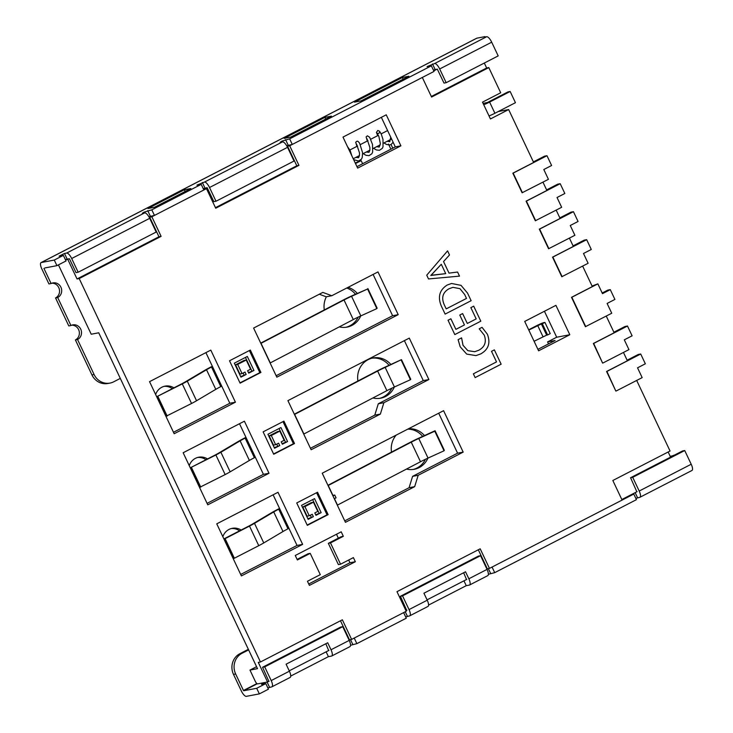 <?xml version="1.0" encoding="UTF-8"?>
<svg xmlns="http://www.w3.org/2000/svg" width="733" height="733" viewBox="0 0 733 733"><rect width="100%" height="100%" fill="white"/><g stroke="black" fill="none" stroke-linecap="round" stroke-linejoin="round"><path stroke-width="1.1" d="M260.866 343.401A15.549 1.466 -25.3 0 0 261.021 343.31L344.024 299.98A15.549 1.466 154.7 0 1 344.693 299.632A15.549 1.466 154.7 0 1 351.565 296.306L367.572 289.013L351.867 295.848A18.655 1.75 154.7 0 0 343.612 299.834A18.655 1.75 154.7 0 0 342.824 300.246L260.728 343.117M270.12 362.991A15.549 1.466 -25.3 0 0 270.285 362.908L353.288 319.57A15.549 1.466 154.7 0 1 353.947 319.221A15.549 1.466 154.7 0 1 360.828 315.896L376.835 308.611L367.572 289.013M294.464 414.493A15.549 1.466 -25.3 0 0 294.629 414.402L377.632 371.063A15.549 1.466 154.7 0 1 378.292 370.724A15.549 1.466 154.7 0 1 385.173 367.398L401.473 359.646L385.466 366.931A18.655 1.75 154.7 0 0 377.22 370.925A18.655 1.75 154.7 0 0 376.423 371.338L294.327 414.2M303.728 434.083A15.549 1.466 -25.3 0 0 303.893 434L386.896 390.662A15.549 1.466 154.7 0 1 387.555 390.313A15.549 1.466 154.7 0 1 394.427 386.987L410.434 379.703L401.18 360.105M428.503 278.943L426.734 275.187L447.579 250.869L449.512 254.965L443.557 261.562L449.017 273.125L457.575 272.035L459.518 276.13L428.503 278.943M357.649 168.114L400.905 145.83L386.245 114.815L342.989 137.098L357.649 168.114M309.399 585.383L355.34 561.725L353.388 557.602L340.552 564.208L330.491 542.915L343.328 536.309L341.212 531.819L295.262 555.486L297.378 559.966L310.224 553.36L320.284 574.654L307.448 581.26L309.399 585.383M317.536 492.237L296.728 502.948L307.31 525.341L328.118 514.63L317.536 492.237M294.51 443.538L283.928 421.145L263.12 431.856L273.711 454.249L294.51 443.538L293.438 443.74L282.984 421.631M260.911 372.446L250.329 350.053L229.521 360.773L240.103 383.157L260.911 372.446L259.83 372.648L249.385 350.539M235.412 402.188L210.802 350.108L149.55 381.655L174.17 433.734L235.412 402.188L229.823 403.251L205.9 352.637M269.02 473.28L244.401 421.2L183.158 452.747L207.769 504.826L269.02 473.28L263.431 474.343L239.508 423.729M241.377 575.918L302.628 544.372L278.009 492.292L216.757 523.838L241.377 575.918M409.289 338.115L287.913 400.63L311.131 449.75L380.363 414.09L383.881 402.71L428.869 379.538L409.289 338.115M443.593 410.691L322.218 473.206L345.435 522.317L414.667 486.666L418.186 475.286L463.174 452.114L443.593 410.691M331.783 295.729L322.841 292.403L253.609 328.063L276.827 377.174L398.202 314.659L377.999 271.916L331.783 295.729L326.185 296.783L319.304 294.226M538.599 350.805L569.807 334.734L555.916 305.349L524.709 321.421L538.599 350.805M582.643 266.106L592.328 286.594L571.52 297.314L585.41 326.698L611.743 313.238L607.107 303.444L614.914 299.43L610.277 289.636L602.48 293.649L597.853 283.854L571.841 297.25L585.731 326.634M569.413 238.115L573.343 246.435L552.535 257.146L561.799 276.735L588.123 263.284L583.495 253.49L591.293 249.467L586.666 239.673L552.856 257.081L562.119 276.68M556.182 210.133L560.113 218.443L539.305 229.154L548.568 248.753L574.892 235.293L570.265 225.498L578.062 221.476L573.435 211.681L539.625 229.099L548.889 248.689M542.951 182.141L546.882 190.452L526.074 201.172L535.337 220.761L561.661 207.302L557.034 197.507L564.841 193.494L560.204 183.699L526.395 201.108L535.658 220.697M206.917 187.703L204.315 189.05L206.468 188.638L215.722 208.227L298.945 165.365L289.691 145.775L422.327 77.46L431.581 97.049L488.801 67.583L500.703 92.77L482.506 102.153L490.441 118.948L508.647 109.565L533.651 162.469L512.843 173.18L522.107 192.77L548.431 179.319L543.804 169.525L551.61 165.502L546.974 155.708L513.164 173.116L522.427 192.715M206.468 188.638L151.85 216.766L161.113 236.356L79.191 278.549L260.444 661.991L258.291 662.403L267.554 681.992L269.103 681.195M349.036 640.028L351.62 639.396L342.366 619.797L260.444 661.991M351.62 639.396L406.238 611.267L396.974 591.668L480.197 548.806L489.461 568.396L622.097 500.089L612.834 480.491L670.054 451.024L636.684 380.436M616.16 391.01L642.172 377.614L637.536 367.819L645.342 363.797L640.706 354.002L606.906 371.42L615.839 391.074L606.576 371.475L627.384 360.764L623.453 352.454M602.929 363.018L628.941 349.623L624.305 339.828L632.112 335.815L627.485 326.02L593.675 343.429L602.608 363.082L593.345 343.493L614.153 332.773L606.255 316.07M447.157 285.045L451.583 283.479L461.03 285.357L467.535 293.099L471.136 300.704L445.123 314.1L441.394 306.202C437.509 297.103 439.434 290.048 447.157 285.045M476.184 318.901L470.861 307.64L473.71 306.165L480.811 321.182L454.808 334.578L448.028 320.248L450.887 318.773L455.889 329.355L464.447 324.948L459.774 315.043L462.624 313.577L467.306 323.473L476.184 318.901M484.256 335.137L479.19 328.815L482.048 327.339L487.353 334.184C490.725 342.925 488.517 349.504 480.72 353.911L475.964 355.606L466.701 354.094L460.187 346.791L458.098 339.672L461.588 337.876L463.027 345.289L467.856 350.658L474.718 351.703L478.731 350.264C484.861 346.966 486.694 341.926 484.256 335.137M496.516 361.91L491.513 351.327L494.363 349.861L501.143 364.191L475.131 377.587L473.362 373.83L496.516 361.91M246.233 360.022L237.703 364.42L242.046 373.601L239.893 374.004L235.559 364.823L244.089 360.434L246.233 360.022L250.576 369.203L247.607 370.733L248.744 373.143L253.948 370.458L247.333 356.467L234.331 363.165L240.946 377.156L246.151 374.481L240.681 376.597M248.478 372.575L253.948 370.458M251.795 370.871L245.445 357.438M243.127 373.042L243.997 374.884M242.046 373.601L245.005 372.071L246.151 374.481M279.841 431.114L271.311 435.512L275.645 444.693L273.501 445.096L269.158 435.915L277.688 431.526L279.841 431.114L284.175 440.295L281.215 441.825L282.352 444.225L287.556 441.55L280.941 427.559L267.93 434.257L274.545 448.248L279.749 445.572L274.279 447.689M282.086 443.667L287.556 441.55M285.403 441.962L279.053 428.53M276.726 444.134L277.605 445.976M275.645 444.693L278.613 443.163L279.749 445.572M245.94 437.335L244.052 438.316A18.655 1.75 154.7 0 0 238.051 441.596L218.819 453.003A12.443 1.173 -25.3 0 1 214.824 455.193L190.415 467.755L199.678 487.353L225.159 474.581A15.549 1.466 -25.3 0 0 230.153 471.841L249.385 460.443A15.549 1.466 154.7 0 1 254.388 457.704L255.331 457.209M190.415 467.755L215.896 454.991A15.549 1.466 -25.3 0 0 220.89 452.252L240.131 440.845A15.549 1.466 154.7 0 1 245.124 438.114L246.077 437.619M200.76 487.143L191.496 467.553M313.44 502.206L304.91 506.604L309.253 515.775L307.1 516.188L302.766 507.007L311.296 502.618L313.44 502.206L317.783 511.387L314.814 512.917L315.96 515.317L321.155 512.642L314.539 498.651L301.538 505.349L308.153 519.34L313.358 516.655L307.887 518.772M315.694 514.758L321.155 512.642M319.011 513.045L312.661 499.613M310.334 515.226L311.204 517.067M309.253 515.775L312.221 514.254L313.358 516.655M548.522 343.878L547.588 341.908L555.119 340.488L537.903 349.348M431.316 96.49L486.648 67.995L488.801 67.583M486.648 67.995L484.311 63.038M670.585 457.117L668.166 451.995M508.647 109.565L498.266 111.535M486.877 569.028L489.461 568.396M405.972 610.699L406.943 610.204M427.064 599.841L466.756 579.391M289.223 670.832L328.925 650.391M256.568 666.682L249.971 670.081L255.267 681.278A3.106 1.054 -117.3 0 0 257.668 683.871L267.554 681.992M621.831 499.521L637.105 491.66M65.475 259.803L67.775 259.372L77.038 278.961L79.191 278.549M249.971 670.081L257.494 668.652L98.735 332.791L91.213 334.221L58.438 264.879M77.038 278.961L158.96 236.768L149.697 217.179L151.85 216.766M215.456 207.668L296.801 165.777L287.538 146.188L287.079 146.417M287.538 146.188L289.691 145.775M437.079 69.159L433.762 70.872M149.697 217.179L149.239 217.408M69.076 258.703L67.775 259.372M547.588 341.908L556.695 337.226L544.427 311.268M173.474 432.278L229.823 403.251M207.082 503.36L263.431 474.343M240.69 574.452L297.039 545.434L273.107 494.812M310.444 448.284L374.774 415.153L378.292 403.773L423.28 380.601L404.396 340.643M344.748 520.861L409.078 487.72L412.597 476.349L457.584 453.177L438.701 413.21M276.139 375.717L392.613 315.721L373.106 274.444M356.953 166.648L395.316 146.893L381.352 117.344M546.974 155.708L544.5 156.175L533.386 161.901M560.204 183.699L557.731 184.166L546.616 189.893M573.435 211.681L570.961 212.158L559.847 217.884M586.666 239.673L584.192 240.14L573.078 245.867M602.178 293.008L607.813 290.103L610.277 289.636M592.062 286.035L597.853 283.854M627.485 326.02L625.011 326.487L613.888 332.214M640.706 354.002L638.241 354.479L627.118 360.205M296.801 165.777L298.945 165.365M158.96 236.768L161.113 236.356M349.476 639.799L340.478 620.769M487.308 568.808L478.319 549.777M556.695 337.226L569.807 334.734M546.653 335.137L547.624 334.954L542.328 323.757L541.366 323.94L546.653 335.137L534.082 341.266M528.658 329.786L536.611 325.69A6.221 0.586 154.7 0 1 543.968 322.602L544.931 322.419L550.226 333.616L547.624 334.954M544.931 322.419L542.328 323.757M528.795 330.07L541.366 323.94M392.613 315.721L398.202 314.659M457.584 453.177L463.174 452.114M412.597 476.349L418.186 475.286M409.078 487.72L414.667 486.666M423.28 380.601L428.869 379.538M378.292 403.773L383.881 402.71M374.774 415.153L380.363 414.09M297.039 545.434L302.628 544.372M239.975 382.883L259.83 372.648M273.574 453.974L293.438 443.74M307.182 525.057L327.046 514.832L316.592 492.723M327.046 514.832L328.118 514.63M302.766 507.007L304.91 506.604M269.158 435.915L271.311 435.512M235.559 364.823L237.703 364.42M410.434 379.703L410.737 379.236L401.473 359.646M376.835 308.611L377.138 308.144L367.874 288.555M212.332 366.253L210.444 367.224A18.655 1.75 154.7 0 0 204.452 370.504L185.211 381.911A12.443 1.173 -25.3 0 1 181.216 384.101L156.816 396.672L166.079 416.262L191.551 403.489A15.549 1.466 -25.3 0 0 196.545 400.749L215.786 389.351A15.549 1.466 154.7 0 1 220.78 386.612L221.733 386.126M156.816 396.672L182.288 383.9A15.549 1.466 -25.3 0 0 187.291 381.16L206.523 369.753A15.549 1.466 154.7 0 1 211.516 367.022L212.469 366.527M167.151 416.06L157.888 396.461M308.73 583.981L349.971 562.742L355.34 561.725M330.491 542.915L328.338 543.327L341.175 536.712L343.328 536.309M349.971 562.742L348.679 560.021M338.353 538.169L336.493 534.247M297.112 559.407L308.071 553.763L310.224 553.36M328.338 543.327L338.408 564.621L340.552 564.208M395.316 146.893L400.905 145.83M447.57 250.878L449.512 254.965M449.503 254.974L443.547 261.562L449.008 273.125L457.575 272.035L459.509 276.13M432.873 275.067L445.71 273.647L441.293 264.283L430.793 275.471L445.719 273.647M441.293 264.283L430.848 275.553M451.583 283.479L461.03 285.366L467.535 293.099L471.136 300.704L445.123 314.1M452.921 287.354L448.99 288.765C442.759 292.375 441.174 297.699 444.244 304.754L446.205 308.877L466.5 298.423L464.621 294.446L459.912 288.655L452.93 287.354L448.999 288.765C442.769 292.366 441.184 297.699 444.253 304.745L446.205 308.877M473.701 306.174L480.811 321.182L454.808 334.578M450.877 318.782L455.889 329.355M462.615 313.577L467.306 323.473M482.039 327.339L487.353 334.184C490.716 342.925 488.499 349.504 480.711 353.911L475.946 355.615M461.579 337.876L463.009 345.289L467.846 350.667L474.709 351.703M494.354 349.861L501.143 364.191L475.131 377.587M327.935 485.292L410.031 442.43A18.655 1.75 154.7 0 1 410.828 442.017A18.655 1.75 154.7 0 1 419.074 438.022L435.081 430.738L444.345 450.328L444.042 450.786L434.779 431.196L435.081 430.738M328.072 485.585A15.549 1.466 -25.3 0 0 328.237 485.493L411.24 442.155A15.549 1.466 154.7 0 1 411.9 441.816A15.549 1.466 154.7 0 1 418.772 438.49L434.779 431.196M337.336 505.174A15.549 1.466 -25.3 0 0 337.492 505.083L420.495 461.753A15.549 1.466 154.7 0 1 421.163 461.405A15.549 1.466 154.7 0 1 428.035 458.079L444.042 450.786M225.095 538.645L224.023 538.847L233.286 558.445L234.358 558.234L225.095 538.645L249.504 526.074A15.549 1.466 -25.3 0 0 254.498 523.344L273.73 511.936A15.549 1.466 154.7 0 1 278.723 509.197L279.676 508.711M234.358 558.234L258.758 545.673A15.549 1.466 -25.3 0 0 263.761 542.933L282.993 531.526A15.549 1.466 154.7 0 1 287.987 528.795L288.939 528.301M224.023 538.847L248.423 526.285A12.443 1.173 -25.3 0 0 252.418 524.095L271.659 512.688A18.655 1.75 154.7 0 1 277.651 509.408L279.548 508.427M334.294 498.752L336.062 497.835L334.734 495.041L332.718 495.426M334.734 495.041L332.974 495.948M556.448 336.704A29.677 27.781 -100.7 0 1 556.365 337.391M407.759 429.144A20.478 19.168 -100.7 0 1 422.666 436.392M425.424 459.298A20.478 19.168 -100.7 0 1 417.013 468.011A20.478 19.168 -100.7 0 1 413.192 469.459M408.428 428.805A20.478 19.168 -100.7 0 1 424.471 435.567M427.916 458.134A20.478 19.168 -100.7 0 1 419.166 467.599A20.478 19.168 -100.7 0 1 414.273 469.285A20.478 19.168 -100.7 0 1 406.503 469.056M231.216 528.557A13.597 12.727 -100.7 0 1 239.572 530.848M222.832 536.693A13.597 12.727 -100.7 0 1 229.026 529.428A13.597 12.727 -100.7 0 1 232.279 528.31A13.597 12.727 -100.7 0 1 241.13 530.041M371.961 358.199A20.478 19.168 -100.7 0 1 389.067 365.3M391.816 388.206A20.478 19.168 -100.7 0 1 383.414 396.919A20.478 19.168 -100.7 0 1 379.584 398.367M357.906 381.013A20.478 19.168 -100.7 0 1 368.14 359.646A20.478 19.168 -100.7 0 1 373.033 357.961A20.478 19.168 -100.7 0 1 390.872 364.475M394.317 387.042A20.478 19.168 -100.7 0 1 385.558 396.507A20.478 19.168 -100.7 0 1 380.665 398.193A20.478 19.168 -100.7 0 1 372.895 397.964M197.608 457.465A13.597 12.727 -100.7 0 1 205.964 459.756M189.233 465.602A13.597 12.727 -100.7 0 1 195.427 458.336A13.597 12.727 -100.7 0 1 198.68 457.218A13.597 12.727 -100.7 0 1 207.521 458.95M346.736 288.023A20.478 19.168 -100.7 0 1 355.459 294.208M358.208 317.114A20.478 19.168 -100.7 0 1 349.806 325.828A20.478 19.168 -100.7 0 1 345.985 327.275M348.056 287.336A20.478 19.168 -100.7 0 1 357.264 293.383M360.709 315.95A20.478 19.168 -100.7 0 1 351.959 325.415A20.478 19.168 -100.7 0 1 347.066 327.11A20.478 19.168 -100.7 0 1 339.287 326.872M164.009 386.383A13.597 12.727 -100.7 0 1 172.356 388.664M155.625 394.51A13.597 12.727 -100.7 0 1 161.819 387.244A13.597 12.727 -100.7 0 1 165.072 386.126A13.597 12.727 -100.7 0 1 173.923 387.858M148.854 216.73L154.452 215.429L151.804 209.83L144.044 212.149L142.312 213.276L144.667 212.872A6.533 2.217 62.7 0 1 149.706 218.324L156.184 232.04L78.165 272.227L76.012 272.63L69.534 258.914L67.143 259.07L64.495 253.471L59.089 256.138L63.377 255.368L66.025 260.966L56.927 265.658L44.878 267.948M286.695 145.739L292.284 144.438L289.645 138.839L281.884 141.157L280.143 142.284L282.507 141.881A6.533 2.217 62.7 0 1 287.538 147.333L209.519 187.52A6.533 2.217 -117.3 0 0 204.489 182.068L196.92 185.147L201.218 184.377L203.866 189.975L154.452 215.429M485.063 37.035L486.657 36.732A6.533 2.217 62.7 0 1 491.696 42.184L439.681 68.975A6.533 2.217 -117.3 0 0 434.651 63.524L427.082 66.602L431.38 65.833L434.028 71.431L292.284 144.438M670.246 456.402L673.984 455.367M264.686 682.542L261.507 684.356L265.804 683.596L268.443 689.194L259.345 693.885L246.343 696.35A6.533 2.217 -117.3 0 1 241.304 690.898L233.497 674.387A15.549 14.55 -100.7 0 1 239.883 653.699L247.69 649.676A6.221 5.818 79.3 0 0 248.34 649.282M120.294 378.402L113.707 381.801A15.549 14.55 -100.7 0 1 109.987 383.084L107.843 383.487A15.549 14.55 -100.7 0 1 91.937 374.911L75.398 339.929A7.77 7.275 79.3 0 0 79.137 331.114A7.77 7.275 79.3 0 0 71.733 325.177M109.987 383.084A15.549 14.55 -100.7 0 1 94.09 374.508L77.551 339.516A7.77 7.275 79.3 0 0 81.125 330.143A7.77 7.275 79.3 0 0 72.787 324.884A7.77 7.275 79.3 0 0 70.936 325.525L68.783 325.928L55.552 297.946A7.77 7.275 79.3 0 0 59.3 289.132A7.77 7.275 79.3 0 0 51.887 283.195M70.936 325.525L57.705 297.534A7.77 7.275 79.3 0 0 61.288 288.161A7.77 7.275 79.3 0 0 52.95 282.901A7.77 7.275 79.3 0 0 51.09 283.543L48.937 283.946L41.79 268.837A6.533 2.217 -117.3 0 1 41.057 262.597A6.533 2.217 -117.3 0 1 41.277 262.533L54.279 260.059L63.377 255.368M388.472 144.053L390.891 149.175M355.221 162.992L361.158 160.637L362.624 163.734M290.717 676.083L328.411 656.667L331.527 656.072A6.533 2.217 -117.3 0 0 331.737 655.998A6.533 2.217 -117.3 0 0 331.014 649.768L327.706 642.768L286.09 664.199L289.398 671.199A6.533 2.217 62.7 0 1 290.131 677.429L271.925 686.812A6.533 2.217 -117.3 0 0 271.192 680.572L264.714 666.865L262.561 667.268L268.855 681.324M262.561 667.268L340.579 627.082L342.732 626.678L349.21 640.395A6.533 2.217 62.7 0 1 349.943 646.625L331.737 655.998M328.668 650.519L325.819 643.739M428.558 605.091L466.252 585.676L469.367 585.081A6.533 2.217 -117.3 0 0 469.578 585.007A6.533 2.217 -117.3 0 0 468.845 578.777L465.537 571.777L423.931 593.208L427.238 600.208A6.533 2.217 62.7 0 1 427.971 606.438L409.765 615.821A6.533 2.217 -117.3 0 0 409.032 609.581L402.545 595.865L400.401 596.277L406.687 610.332M400.401 596.277L478.42 556.09L480.564 555.687L487.051 569.394A6.533 2.217 62.7 0 1 487.784 575.634L469.578 585.007M466.509 579.528L463.659 572.748M408.895 76.25L402.335 77.496L354.47 102.144L361.03 100.897L408.895 76.25M331.444 116.135L324.893 117.381L284.175 138.354L290.726 137.108L331.444 116.135M190.864 188.546L184.313 189.783L147.965 208.511L154.516 207.265L190.864 188.546M78.165 272.227L71.687 258.511A6.533 2.217 -117.3 0 0 66.648 253.059L64.495 253.471M151.804 209.83L201.218 184.377M289.645 138.839L431.38 65.833M484.88 36.65L476.89 38.171A6.533 2.217 62.7 0 0 476.679 38.235L41.057 262.597M433.423 70.148L437.289 69.122L444.015 83.095L446.168 82.692L498.183 55.9L491.696 42.184M203.261 188.693L207.127 187.666L213.853 201.639L216.006 201.236L294.025 161.049L287.538 147.333M65.42 259.693L67.143 259.07M54.279 260.059L56.927 265.658M409.765 615.821A6.533 2.217 -117.3 0 1 409.555 615.885L405.679 616.92M356.87 643.647L354.222 638.049L403.636 612.605L406.284 618.203L356.87 643.647L350.53 645.278M271.925 686.812A6.533 2.217 -117.3 0 1 271.714 686.885L267.838 687.911M639.927 497.276L691.943 470.485A6.533 2.217 62.7 0 0 691.21 464.246L684.723 450.538L632.707 477.32L639.194 491.037A6.533 2.217 -117.3 0 1 639.927 497.276A6.533 2.217 -117.3 0 1 639.717 497.35L635.841 498.376M631.654 494.463L633.798 494.06L636.446 499.659L494.711 572.656L488.37 574.287M633.798 494.06L492.063 567.058L494.711 572.656M632.707 477.32L630.563 477.733L636.849 491.788M265.804 683.596L256.697 688.287L243.695 690.752L257.228 683.779M259.345 693.885L256.697 688.287M483.093 103.399L487.463 102.483L508.006 91.9L510.159 91.497L489.607 102.079A6.533 0.614 -25.3 0 1 483.725 104.737M391.514 452.096A20.478 19.168 -100.7 0 1 396.205 435.1M324.298 309.922A20.478 19.168 -100.7 0 1 326.387 296.746M355.487 163.551L361.158 160.637M389.049 140.305L389.709 141.707M391.037 144.529L392.778 148.203M51.09 283.543L43.943 268.425M256.907 683.568L243.457 690.495L235.65 673.975A15.549 14.55 -100.7 0 1 242.037 653.286L248.634 649.896M670.512 456.961L673.911 455.211M57.705 297.534L55.552 297.946M77.551 339.516L75.398 339.929M510.159 91.497L515.446 102.693L494.903 113.267A6.533 0.614 154.7 0 1 489.012 115.933M342.732 626.678L264.714 666.865M480.564 555.687L402.545 595.865M684.723 450.538L682.57 450.942L630.563 477.733M439.681 68.975L446.168 82.692M209.519 187.52L216.006 201.236M185.119 191.505L184.313 189.783M325.699 119.094L324.893 117.381M403.15 79.21L402.335 77.496M466.252 585.676L463.962 580.838M328.411 656.667L326.13 651.829M353.288 319.57L344.024 299.98M386.896 390.662L377.632 371.063M254.388 457.704L245.124 438.114M249.385 460.443L240.131 440.845M230.153 471.841L220.89 452.252M225.159 474.581L215.896 454.991M537.692 325.489L542.979 336.685M394.427 386.987L385.173 367.398M303.893 434L294.629 414.402M360.828 315.896L351.565 296.306M270.285 362.908L261.021 343.31M220.78 386.612L211.516 367.022M215.786 389.351L206.523 369.753M196.545 400.749L187.291 381.16M191.551 403.489L182.288 383.9M420.495 461.753L411.24 442.155M428.035 458.079L418.772 438.49M337.492 505.083L334.459 498.66M332.91 495.389L328.237 485.493M287.987 528.795L278.723 509.197M282.993 531.526L273.73 511.936M263.761 542.933L254.498 523.344M258.758 545.673L249.504 526.074M349.21 640.395L331.014 649.768M487.051 569.394L468.845 578.777M66.648 253.059L144.667 212.872M204.489 182.068L282.507 141.881M434.651 63.524L486.657 36.732M41.277 262.533L476.89 38.171M94.09 374.508L91.937 374.911M248.46 649.53L247.69 649.676M242.037 653.286L239.883 653.699M235.65 673.975L233.497 674.387M494.903 113.267L489.607 102.079M350.511 639.607L352.784 644.426M267.105 682.084L269.561 687.288M488.343 568.616L490.624 573.435M405.257 611.771L407.401 616.297M635.154 492.658L637.563 497.753M435.145 69.534L432.497 63.936M204.983 188.079L202.335 182.48M288.206 145.207L285.558 139.609M150.366 216.208L147.718 210.609M289.398 671.199L271.192 680.572M427.238 600.208L409.032 609.581M691.21 464.246L639.194 491.037M71.687 258.511L149.706 218.324M379.511 132.114C379.355 133.296 378.576 133.672 377.174 133.241L378.897 136.54L380.363 143.622L379.254 147.104L376.725 146.655M366.976 138.748L369.89 147.535L369.863 150.265L369.011 152.345L366.317 152.015M356.577 144.108L359.491 152.904L359.454 155.625L358.556 157.751L355.917 157.375M390.735 137.19L389.8 141.643L387.125 141.295M353.224 158.759L359.472 155.543M362.45 154.003L369.872 150.183M372.85 148.652L380.271 144.832M383.469 143.182L391.587 139.004M349.953 149.953L357.594 146.014M360.315 144.612L367.993 140.663M370.761 139.233L378.393 135.303M381.16 133.873L387.601 130.566M351.858 155.882L350.099 150.283L347.497 146.655M353.636 159.638L358.611 161.013L361.461 159.153L362.221 157.485L362.606 152.794L359.591 143.137L357.951 141.313L356.998 141.176L355.697 142.248L356.898 146.371M363.137 153.655L366.005 155.295L368.983 155.662L371.897 153.747L372.657 152.033L372.501 144.456L369.652 137.263L367.398 135.816L366.106 136.888L367.297 141.02M373.537 148.295L376.432 149.953L379.401 150.302L382.305 148.368L383.02 146.792L383.002 139.481L381.288 134.157L379.557 131.244L377.797 130.456L376.414 132.426L377.706 135.66M383.945 142.935L386.63 144.511L389.754 144.951L391.101 144.493L393.126 142.248"/></g></svg>
